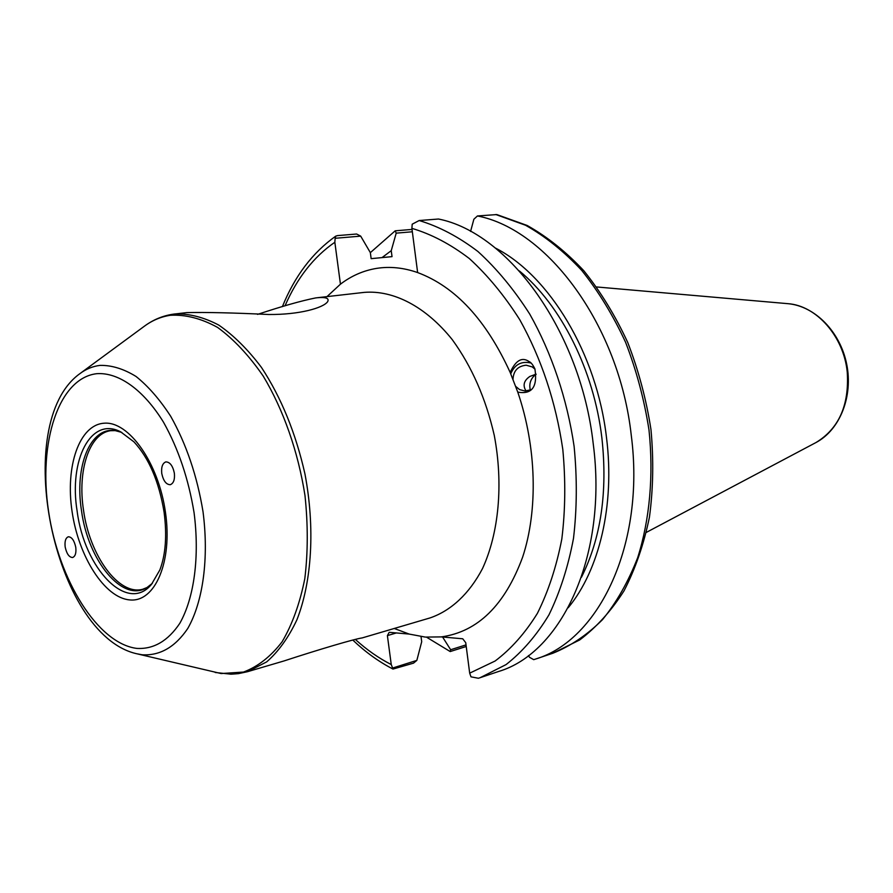 <?xml version="1.0" encoding="UTF-8"?>
<svg xmlns="http://www.w3.org/2000/svg" width="893" height="893" viewBox="0 0 893 893"><rect width="100%" height="100%" fill="white"/><g stroke="black" fill="none" stroke-linecap="round" stroke-linejoin="round"><path stroke-width="1.34" d="M536.135 374.312L535.744 374.379C530.676 378.576 528.857 383.767 530.286 389.951M121.828 432.435L115.364 430.66C90.282 426.363 74.409 466.459 81.475 510.483C88.005 560.737 122.698 603.333 147.144 587.415L152.402 583.274M159.869 569.935L151.486 584.357C127.353 613.938 84.355 568.774 77.133 511.131C68.705 460.196 90.796 416.227 120.555 431.777L133.905 441.812C148.93 458.031 158.987 481.461 164.078 512.102C167.091 535.275 165.685 554.553 159.869 569.935M75.771 547.342C76.374 552.979 75.325 556.372 72.634 557.511C69.141 557.366 66.651 553.839 65.167 546.94C64.564 541.292 65.613 537.899 68.326 536.771C71.797 536.927 74.275 540.455 75.771 547.342M174.358 473.156C174.961 479.496 173.61 483.336 170.306 484.698C166.21 484.642 163.352 480.903 161.756 473.457C161.142 467.095 162.504 463.244 165.83 461.893C169.916 461.971 172.762 465.722 174.358 473.156M257.541 314.392C281.853 306.321 301.153 300.841 315.43 297.972L317.205 297.737C326.124 296.967 329.573 298.329 327.53 301.834C323.076 307.906 299.657 314.76 268.782 314.503C233.464 312.818 206.127 312.182 186.771 312.606L173.22 314.18M144.956 325.789C153.473 319.627 162.827 315.765 173.03 314.202L174.983 313.945C189.16 313.499 203.749 317.205 218.74 325.074C233.676 335.355 247.908 349.464 261.448 367.414C281.206 397.497 295.695 432.971 304.926 473.837C315.173 527.651 311.936 581.41 296.945 619.731C288.573 637.524 278.482 651.589 266.672 661.892L247.495 671.703L284.019 660.943C319.058 649.457 355.347 638.741 362.156 637.926L430.125 617.9C450.987 610.723 469.249 593.845 482.499 568.584C498.863 533.099 503.473 484.106 494.287 435.449C485.848 398.557 471.85 366.632 452.282 339.664C425.727 306.489 393.389 289.924 364.154 292.391L317.205 297.737M517.773 392.116L510.171 372.437C515.73 360.303 522.025 356.687 529.08 361.576C530.877 362.223 532.82 364.668 534.907 368.887C537.686 386.903 531.982 394.639 517.773 392.116C536.615 447.092 538.178 510.171 522.617 557.187C504.846 605.242 477.744 631.82 441.321 636.899L425.291 637.089L409.184 634.075L389.192 632.311L387.395 635.615L391.257 664.559L392.987 669.058L413.504 663.153L416.841 660.396L421.708 641.699L421.027 636.597M478.391 678.256L480.144 677.687L478.391 678.256L470.991 676.838L469.685 673.155L495.102 661.021C511.053 649.044 525.151 633.148 537.407 613.335C548.313 591.467 556.451 566.709 561.809 539.071C565.381 510.227 565.704 480.3 562.791 449.291C555.814 401.939 541.471 358.74 519.748 319.694C504.467 295.65 487.645 275.256 469.283 258.501C450.429 244.146 431.297 234.089 411.896 228.362L417.634 272.566C403.558 267.677 389.906 266.281 376.69 268.369C363.507 270.523 351.429 275.792 340.445 284.175L334.842 242.26C313.689 256.849 297.09 278.036 285.023 305.83M469.685 673.155L465.733 642.692L462.741 638.785L441.321 636.899M530.955 362.993C521.4 360.884 514.669 364.489 510.751 373.799M513.006 379.268C513.464 370.762 517.862 366.074 526.178 365.204L532.239 366.911L535.03 369.2M530.587 389.817L525.028 391L519.626 389.627L515.774 386.468M526.022 390.978C522.561 385.441 523.845 380.597 529.862 376.444L536.124 374.145M528.455 655.574L529.504 657.293L533.713 659.659L535.398 659.112C599.114 640.248 645.405 544.038 631.273 435.36C619.262 325.644 547.543 229.356 477.442 215.961L496.809 214.577M477.442 215.961L473.87 219.232L470.578 231.432M411.896 228.362L412.198 224.188L419.163 220.538L438.496 219.019C508.474 232.805 580.696 331.47 593.22 443.721C607.865 554.899 561.931 652.839 498.461 671.525L480.144 677.687L506.03 664.615C522.238 651.99 536.537 635.403 548.949 614.864C559.967 592.249 568.149 566.754 573.496 538.356C577.001 508.764 577.202 478.101 574.11 446.388C567.122 398.847 551.695 353.025 529.705 314.035C514.022 289.499 496.776 268.659 477.967 251.536C458.645 236.835 439.043 226.498 419.163 220.538M335.143 238.286L335.746 236.143L337.521 235.607L356.631 234.022L360.694 236.132L335.143 238.286L334.842 242.26M360.694 236.132L370.349 252.63L371.142 258.657L392.027 256.637L391.246 250.676L396.202 233.14L395.197 230.818L370.349 252.641M412.343 231.778L396.202 233.14M396.369 632.936L387.395 635.615M466.224 646.487L450.195 651.555L450.652 649.736L466.012 644.891M450.652 649.736L442.582 637.01M392.54 668.053L416.841 660.396M426.553 637.189L450.195 651.555M395.197 230.818L412.03 229.423M391.246 250.676L382.025 257.597M568.205 607.742C599.259 570.281 614.987 505.047 606.526 437.838C596.915 353.717 549.284 275.368 495.28 247.986M519.369 270.925C561.016 305.205 593.934 370.361 601.893 438.005C607.753 491.876 600.944 538.278 581.455 577.235M146.854 587.583L142.668 589.268C118.702 595.944 89.568 555.524 83.507 510.115C77.323 470.7 89.188 433.652 110.531 430.694L115.03 430.616M72.076 511.533C65.211 466.313 79.265 424.789 104.068 423.215C128.748 420.893 158.574 462.842 165.462 512.37C172.717 561.887 154.947 602.63 129.786 599.917C104.704 597.93 78.595 556.752 72.076 511.533M136.841 648.407C153.641 649.356 167.962 640.984 179.817 623.303C194.205 597.819 199.775 556.652 194.06 512.627C188.501 478.838 178.332 448.721 163.542 422.266C143.449 389.627 118.624 372.214 96.857 373.676C58.48 377.985 38.075 442.682 48.568 511.321C58.581 579.981 97.717 643.552 136.841 648.407M142.154 654.77C159.925 655.864 175.117 647.124 187.731 628.538C203.046 601.737 209.04 558.27 203.024 511.734C197.152 476.025 186.38 444.212 170.697 416.294C159.858 399.595 148.316 386.323 136.071 376.489C123.736 368.876 111.748 365.181 100.105 365.382C92.805 366.253 86.052 369.01 79.857 373.676C10.459 423.516 53.301 634.845 136.618 653.732L142.154 654.77M80.738 373.028L143.818 326.626C151.933 320.52 160.773 316.736 170.34 315.285C185.621 314.436 201.371 318.477 217.613 327.43C233.743 339.206 248.935 355.414 263.189 376.042C283.382 409.641 298.128 451.601 304.982 495.492C308.063 524.716 308.007 552.477 304.792 578.776C299.836 603.467 292.268 624.475 282.099 641.81C270.724 656.589 257.865 666.669 243.499 672.061L221.118 673.545L137.689 653.977M417.634 272.566C455.33 286.642 486.183 319.928 510.171 372.437M409.184 634.075L394.26 628.471M355.447 639.522C366.822 649.858 378.755 658.197 391.257 664.559M326.994 296.621L340.445 284.175M495.805 214.521L525.508 225.237C545.221 236.31 563.963 251.368 581.723 270.389C598.556 291.486 613.19 315.486 625.625 342.387C636.486 370.495 644.277 399.707 648.999 430.013C653.743 475.522 649.724 519.637 637.702 557.623C628.348 581.656 616.605 602.34 602.474 619.686C587.259 634.856 570.716 646.041 552.834 653.252L579.702 639.946C596.468 627.288 611.236 610.924 624.006 590.865C635.347 568.919 643.831 544.339 649.445 517.136C653.241 488.839 653.743 459.627 650.964 429.5C646.286 399.405 638.551 370.394 627.734 342.477C615.355 315.742 600.732 291.844 583.866 270.791C566.039 251.759 547.13 236.645 527.138 225.46L496.809 214.566M646.398 532.362L815.99 442.537C838.907 428.607 849.332 405.154 847.256 372.18C843.807 336.382 816.381 305.518 787.838 303.665L596.658 286.966M247.495 671.703L238.409 673.646L231.019 674.193L215.224 672.485M552.834 653.252L535.398 659.112M335.746 236.143C312.539 252.596 294.746 276.104 282.378 306.656M352.869 640.125C365.438 652.091 378.799 661.724 392.931 669.036M815.99 442.537C840.09 429.79 853.25 396.202 846.664 364.031C840.201 331.828 814.996 306.02 787.838 303.665"/></g></svg>
